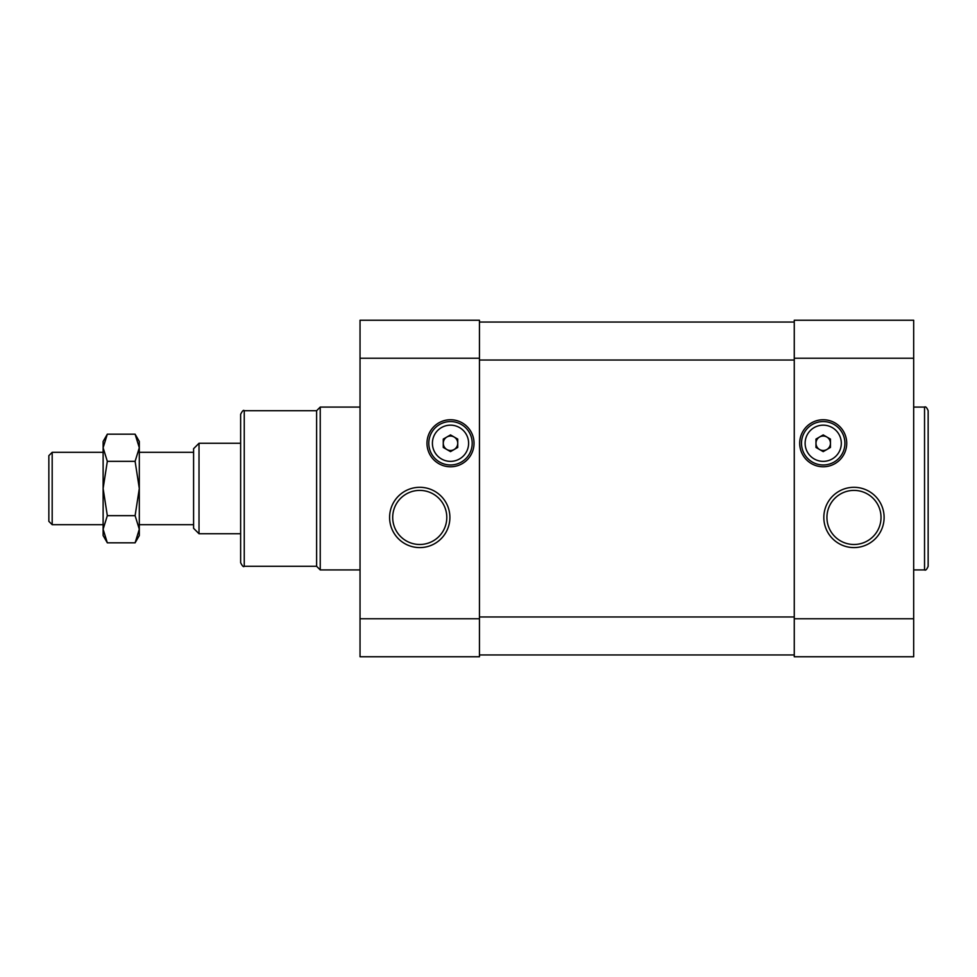<?xml version="1.0" encoding="UTF-8"?>
<svg xmlns="http://www.w3.org/2000/svg" width="977" height="977" viewBox="0 0 977 977"><rect width="100%" height="100%" fill="white"/><g stroke="black" fill="none" stroke-linecap="round" stroke-linejoin="round"><path stroke-width="1.47" d="M794.264 656.764L913.678 656.764L913.678 320.236L794.264 320.236L794.264 656.764M884.112 517.444A30.14 30.14 0 0 0 838.901 491.346A30.14 30.14 0 0 0 838.901 543.554A30.14 30.14 0 0 0 884.112 517.444M823.208 419.744A23.521 23.521 0 0 1 843.578 455.026A23.521 23.521 0 0 1 802.85 455.026A23.521 23.521 0 0 1 823.208 419.744M794.264 322.044L479.451 322.044M794.264 654.956L479.451 654.956M244.25 410.706L244.25 566.294C243.529 567.283 242.32 566.074 240.635 562.679L240.635 414.321C242.32 410.926 243.529 409.717 244.25 410.706L316.621 410.706L320.236 407.079L360.037 407.079M244.25 566.294L316.621 566.294L316.621 410.706M316.621 566.294L320.236 569.921L320.236 407.079M479.451 656.764L360.037 656.764L360.037 320.236L479.451 320.236L479.451 656.764M449.896 517.444A30.14 30.14 0 0 0 404.673 491.346A30.14 30.14 0 0 0 404.673 543.554A30.14 30.14 0 0 0 449.896 517.444M450.507 419.744A23.521 23.521 0 0 1 470.877 455.026A23.521 23.521 0 0 1 430.136 455.026A23.521 23.521 0 0 1 450.507 419.744M450.507 421.563A21.714 21.714 0 0 1 469.302 454.122A21.714 21.714 0 0 1 431.7 454.122A21.714 21.714 0 0 1 450.507 421.563M823.208 421.563A21.714 21.714 0 0 1 842.015 454.122A21.714 21.714 0 0 1 804.413 454.122A21.714 21.714 0 0 1 823.208 421.563M881.022 517.444A27.051 27.051 0 0 0 840.452 494.02A27.051 27.051 0 0 0 840.452 540.867A27.051 27.051 0 0 0 881.022 517.444M446.794 517.444A27.051 27.051 0 0 0 406.224 494.02A27.051 27.051 0 0 0 406.224 540.867A27.051 27.051 0 0 0 446.794 517.444M928.15 488.5L928.15 410.706C926.831 407.531 925.622 406.334 924.535 407.079L924.535 569.921C925.622 570.666 926.831 569.469 928.15 566.294L928.15 488.5M432.408 443.265A18.087 18.087 0 0 1 459.556 427.596A18.087 18.087 0 0 1 459.556 458.934A18.087 18.087 0 0 1 432.408 443.265M457.737 439.088L457.737 447.442L450.507 451.63L443.265 447.442L443.265 439.088L450.507 434.912L457.737 439.088M457.737 443.265A7.242 7.242 0 0 0 446.892 437A7.242 7.242 0 0 0 446.892 449.53A7.242 7.242 0 0 0 457.737 443.265M446.892 449.53A7.242 7.242 0 0 1 446.892 437M805.121 443.265A18.087 18.087 0 0 1 832.257 427.596A18.087 18.087 0 0 1 832.257 458.934A18.087 18.087 0 0 1 805.121 443.265M830.45 439.088L830.45 447.442L823.208 451.63L815.978 447.442L815.978 439.088L823.208 434.912L830.45 439.088M830.45 443.265A7.242 7.242 0 0 0 819.593 437A7.242 7.242 0 0 0 819.593 449.53A7.242 7.242 0 0 0 830.45 443.265M819.593 449.53A7.242 7.242 0 0 1 819.593 437M199.015 443.265L193.593 448.699L193.593 528.301L199.015 533.735L199.015 443.265L240.635 443.265M135.107 542.821L139.308 535.543L139.308 529.241L135.107 515.661L139.308 488.5L139.308 529.241L135.107 542.821L107.323 542.821L103.122 529.241L107.323 515.661L103.122 488.5L107.323 461.339L103.122 447.759L107.323 434.179L135.107 434.179L139.308 447.759L139.308 488.5L135.107 461.339L107.323 461.339M103.122 452.314L52.184 452.314L52.184 524.686L103.122 524.686M135.107 434.179L139.308 441.457L139.308 447.759L135.107 461.339M135.107 515.661L107.323 515.661M107.323 434.179L103.122 441.457L103.122 535.543L107.323 542.821M52.184 452.314L48.85 455.648L48.85 521.352L52.184 524.686M794.264 618.771L913.678 618.771M794.264 358.229L913.678 358.229M794.264 616.963L479.451 616.963M794.264 360.037L479.451 360.037M479.451 618.771L360.037 618.771M479.451 358.229L360.037 358.229M913.678 569.921L924.535 569.921M913.678 407.079L924.535 407.079M320.236 569.921L360.037 569.921M193.593 452.314L139.308 452.314M193.593 524.686L139.308 524.686M240.635 533.735L199.015 533.735"/></g></svg>
